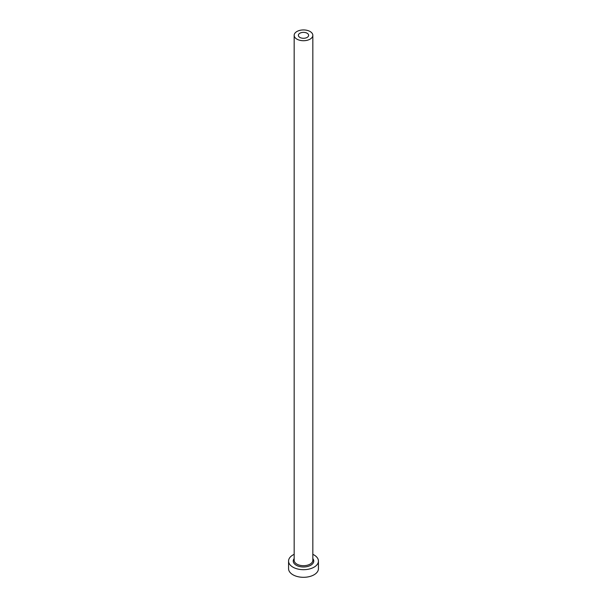 <?xml version="1.0" encoding="UTF-8"?>
<svg xmlns="http://www.w3.org/2000/svg" width="607" height="607" viewBox="0 0 607 607"><rect width="100%" height="100%" fill="white"/><g stroke="black" fill="none" stroke-linecap="round" stroke-linejoin="round"><path stroke-width="0.91" d="M307.127 33.233A5.129 2.967 0 0 0 301.535 32.588A5.129 2.967 0 0 0 298.371 35.327A5.129 2.967 0 0 0 299.873 37.422A5.129 2.967 0 0 0 305.465 38.066A5.129 2.967 0 0 0 308.629 35.327A5.129 2.967 0 0 0 307.127 33.233M296.899 39.136A9.333 5.387 0 0 0 307.074 40.305A9.333 5.387 0 0 0 312.833 35.327A9.333 5.387 0 0 0 310.101 31.518A9.333 5.387 0 0 0 299.926 30.35A9.333 5.387 0 0 0 294.167 35.327A9.333 5.387 0 0 0 296.899 39.136M294.167 554.335A14.932 8.619 0 0 0 288.568 561.065A14.932 8.619 0 0 0 292.946 567.166A14.932 8.619 0 0 0 309.213 569.032A14.932 8.619 0 0 0 318.432 561.065A14.932 8.619 0 0 0 314.054 554.973A14.932 8.619 0 0 0 312.833 554.335M288.568 561.065L288.568 568.683A14.932 8.619 0 0 0 292.946 574.783A14.932 8.619 0 0 0 309.213 576.65A14.932 8.619 0 0 0 318.432 568.683L318.432 561.065M312.833 558.599A10.266 5.926 180 0 1 309.358 565.929A10.266 5.926 180 0 1 296.239 565.254A10.266 5.926 180 0 1 294.167 558.599M294.167 35.327L294.167 560.307A9.333 5.387 0 0 0 296.899 564.115A9.333 5.387 0 0 0 307.074 565.284A9.333 5.387 0 0 0 312.833 560.307L312.833 35.327"/></g></svg>
